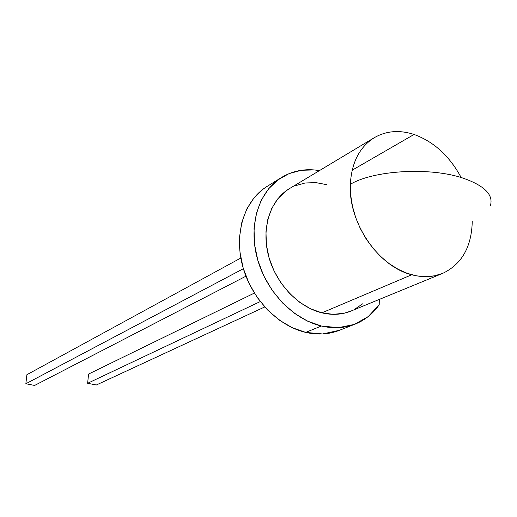 <?xml version="1.0" encoding="UTF-8"?>
<svg xmlns="http://www.w3.org/2000/svg" width="517" height="517" viewBox="0 0 517 517"><rect width="100%" height="100%" fill="white"/><g stroke="black" fill="none" stroke-linecap="round" stroke-linejoin="round"><path stroke-width="0.78" d="M351.289 310.943L344.102 313.244L333.219 314.342L321.878 312.843C332.392 315.325 342.17 314.698 351.217 310.969L442.836 273.306C433.349 277.215 422.996 277.7 411.765 274.76L321.878 312.843L310.53 308.772L299.64 302.264L289.662 293.553L281.022 282.986L274.081 271.005L269.144 258.106L266.404 244.825L265.964 231.726L267.825 219.337L271.884 208.164L277.939 198.638L285.733 191.109L289.798 188.395M472.26 221.231C471.666 246.777 461.855 264.135 442.836 273.306L434.635 275.8L425.866 276.673L416.715 275.871L407.402 273.396L398.142 269.286L389.165 263.625L380.686 256.535L372.919 248.173L366.062 238.751L360.284 228.482L355.728 217.638L352.51 206.477L350.7 195.271L350.339 184.31C373.545 170.3 429.801 166.849 463.012 178.119C484.552 185.661 493.677 194.844 490.381 205.663C493.677 194.844 484.552 185.661 463.012 178.119C429.801 166.849 373.545 170.3 350.339 184.31C348.187 222.549 378.444 266.766 411.765 274.76C422.996 277.7 433.349 277.215 442.836 273.306M374.03 137.839L289.158 188.783C270.223 200.234 261.247 227.861 268.433 255.534C275.561 283.213 298.05 307.104 321.878 312.843L411.765 274.76C378.444 266.766 348.187 222.549 350.339 184.31C351.573 162.693 359.464 147.203 374.03 137.839C386.037 130.833 399.382 129.709 414.065 134.459L352.167 170.203L414.065 134.459C433.847 141.664 449.544 156.024 461.164 177.544M321.354 326.02C292.913 319.338 265.861 290.955 257.13 257.867C248.322 224.779 258.81 191.658 281.158 177.693C292.667 170.636 305.431 168.271 319.448 170.597L314.304 169.938L301.333 170.287L289.074 173.609L278.01 179.845L268.607 188.808L261.266 200.189L256.329 213.586L254.034 228.469L254.519 244.237L257.796 260.238L263.735 275.794L272.104 290.231L282.528 302.949L294.567 313.405L307.693 321.193L321.354 326.02L338.409 327.668L354.345 324.418L368.201 316.585L379.2 304.765L379.336 299.414L379.2 304.765C373.061 313.606 365.144 320.017 355.463 323.985C344.923 328.153 333.549 328.831 321.354 326.02L305.702 332.399L321.354 326.02M281.093 177.732L266.526 186.773C244.399 200.609 233.936 233.193 242.518 265.667C251.023 298.141 277.629 325.917 305.702 332.399L292.228 327.7L279.29 320.094L267.438 309.857L257.182 297.404L248.974 283.251L243.164 268L239.985 252.29L239.558 236.799L241.872 222.161L246.796 208.978L254.093 197.752L263.411 188.905L267.289 186.294M339.456 330.285L322.556 333.969L305.702 332.399C317.748 335.126 328.986 334.428 339.423 330.298L354.895 324.204M362.863 303.699L354.106 309.631M294.923 185.842L305.133 182.992L315.965 182.63L327.009 184.731M26.903 374.689L240.825 258.028L26.903 374.689L25.85 383.756L26.903 374.689M243.371 268.704L25.85 383.756L34.626 385.436L245.937 276.201L34.626 385.436L25.85 383.756L243.371 268.704M88.562 374.069L254.351 293.087L88.562 374.069L87.638 383.284L88.562 374.069M260.245 301.579L87.638 383.284L96.349 384.991L87.638 383.284L260.245 301.579M264.723 306.956L96.349 384.991L264.723 306.956"/></g></svg>
